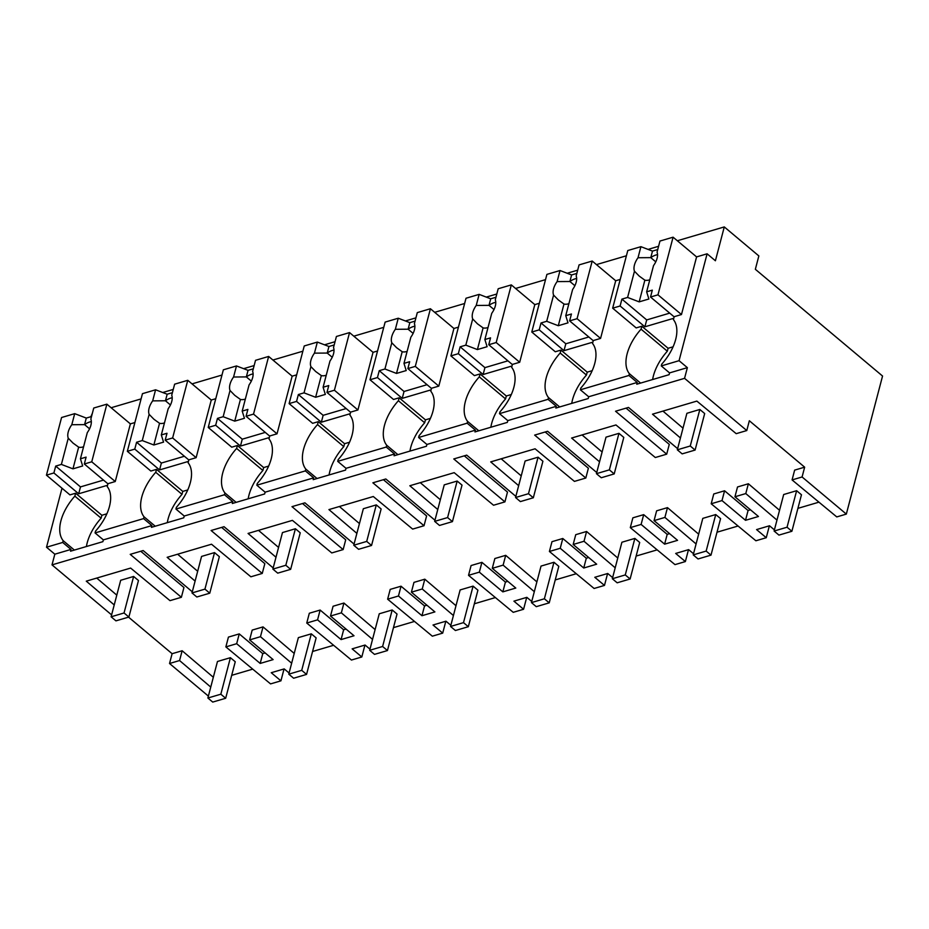 <?xml version="1.0" encoding="UTF-8"?>
<svg xmlns="http://www.w3.org/2000/svg" width="929" height="929" viewBox="0 0 929 929"><rect width="100%" height="100%" fill="white"/><g stroke="black" fill="none" stroke-linecap="round" stroke-linejoin="round"><path stroke-width="1.39" d="M210.755 687.077L179.576 660.542L182.142 650.753L213.333 677.276M208.398 696.111L169.542 663.503L179.576 660.542M169.542 663.503L172.109 653.702L128.539 617.146M111.608 614.882L52.012 564.878L54.823 554.195L46.52 547.227L62.696 542.455L70.999 549.422L70.534 551.199L102.887 541.665L103.351 539.877L135.704 530.331L151.88 525.57L151.415 527.347L183.768 517.801L184.244 516.025L232.773 501.706L232.308 503.495L264.66 493.949L265.125 492.173L297.477 482.627L313.665 477.854L313.189 479.643L345.553 470.097L346.018 468.321L394.546 454.002L394.082 455.779L426.434 446.245L426.899 444.457L475.439 430.15L474.963 431.927L507.327 422.393L507.791 420.605L556.32 406.298L555.856 408.075L588.208 398.529L588.684 396.753L637.213 382.446L636.748 384.223L669.101 374.677L669.565 372.901L687.367 367.652L679.064 360.684L707.108 253.803L715.4 260.77L724.283 226.92L677.346 240.762M61.999 488.213L46.52 547.227M90.879 416.715L92.366 413.277M724.283 226.92L758.854 255.928L755.347 269.294L882.55 376.036L846.331 514.097L802.087 476.972L804.653 467.171L749.343 420.756L746.777 430.557L684.557 378.335L687.367 367.652M231.681 675.337L252.734 669.135M774.414 529.878L769.514 525.768L756.578 529.588L766.251 537.717L755.892 540.771L711.196 503.773L722.007 500.58L745.511 520.31L758.459 516.489L734.944 496.76L737.521 486.97L748.368 483.765L779.547 510.3M797.906 508.36L818.948 502.159M846.331 514.097L836.774 516.919L792.077 479.921L794.643 470.12L804.653 467.171M662.946 411.094L683.001 428.153M626.076 408.133L669.275 444.376L666.697 454.165L655.317 457.521L615.962 424.948L571.602 438.035L599.542 461.806M582.065 434.946L602.12 452.005M545.195 431.985L588.382 468.228L585.816 478.029L574.436 481.385L535.081 448.8L490.709 461.887L518.661 485.658M501.172 458.798L521.227 475.869M464.303 455.837L507.489 492.08L504.923 501.881L493.543 505.237L454.188 472.664L409.828 485.739L437.768 509.51M420.291 482.662L440.334 499.721M383.422 479.689L426.608 515.932L424.03 525.733L412.65 529.089L373.295 496.516L328.936 509.591L356.875 533.374M339.399 506.514L359.453 523.573M302.529 503.541L345.716 539.784L343.149 549.585L331.769 552.941L292.414 520.368L248.055 533.443L275.994 557.226M258.506 530.366L278.561 547.425M221.648 527.405L264.835 563.648L262.257 573.437L250.876 576.793L211.522 544.22L167.162 557.307L195.102 581.078M177.625 554.218L197.68 571.277M140.755 551.257L183.942 587.5L181.376 597.289L169.995 600.645L130.641 568.072L86.281 581.159L114.221 604.93M96.732 578.07L116.787 595.129M172.109 653.702L182.142 650.753M284.042 668.938L280.93 680.841L270.56 683.895L225.863 646.898L228.429 637.097L239.252 633.903L262.756 653.633L265.16 652.924M225.863 646.898L236.674 643.704L260.19 663.434L273.126 659.613L249.622 639.895L252.189 630.094L263.035 626.889L294.214 653.424M312.574 651.484L333.616 645.283M369.974 649.15L365.074 645.04L352.137 648.86L361.811 656.977L351.452 660.043L306.756 623.045L309.322 613.245L320.133 610.051L343.637 629.781L346.041 629.072M306.756 623.045L317.567 619.852L341.071 639.582L354.019 635.761L330.503 616.032L333.081 606.242L343.927 603.037L375.107 629.572M393.466 627.632L414.508 621.431M450.855 625.298L445.966 621.187L433.019 625.008L442.703 633.125L432.333 636.179L387.637 599.193L390.203 589.392L401.026 586.199L424.53 605.929L426.934 605.22M387.637 599.193L398.46 596L421.963 615.718L434.9 611.909L411.396 592.179L413.962 582.378L424.808 579.185L456 605.72M474.347 603.78L495.389 597.568M531.748 601.446L526.848 597.335L513.911 601.156L523.584 609.273L513.226 612.327L468.53 575.33L471.096 565.54L481.919 562.347L505.422 582.077L507.815 581.368M468.53 575.33L479.341 572.148L502.844 591.866L515.792 588.057L492.289 568.327L494.855 558.526L505.701 555.333L536.881 581.868M555.24 579.928L576.282 573.716M612.629 577.594L607.74 573.483L594.792 577.292L604.477 585.421L594.107 588.475L549.411 551.478L551.989 541.677L562.8 538.495L586.304 558.213L588.707 557.505M549.411 551.478L560.233 548.284L583.737 568.014L596.673 564.193L573.17 544.475L575.748 534.674L586.582 531.481L617.773 558.015M636.121 556.065L657.175 549.863M693.522 553.73L688.633 549.631L675.685 553.44L685.37 561.569L675 564.623L630.303 527.626L632.87 517.825L643.692 514.643L667.196 534.361L669.6 533.652M630.303 527.626L641.115 524.432L664.618 544.162L677.566 540.341L654.062 520.623L656.629 510.822L667.475 507.629L698.654 534.152M717.014 532.212L738.056 526.011M711.196 503.773L713.762 493.973L724.574 490.779L748.077 510.509L750.481 509.8M677.624 448.661L628.48 407.425L615.544 411.233L666.697 454.165M680.434 437.954L652.495 414.183L696.855 401.096L736.209 433.669L746.777 430.557M52.012 564.878L684.557 378.335M192.291 591.785L143.159 550.549L130.211 554.358L181.376 597.289M273.184 567.933L224.04 526.697L211.104 530.505L262.257 573.437M354.077 544.08L304.933 502.833L291.985 506.653L343.149 549.585M434.958 520.217L385.814 478.981L372.877 482.801L424.03 525.733M515.85 496.365L466.706 455.129L453.77 458.949L504.923 501.881M596.732 472.513L547.599 431.277L534.651 435.097L585.816 478.029M54.823 554.195L70.999 549.422M62.696 542.455L63.172 540.678L74.366 550.073M86.409 546.519A39.494 22.122 -50 0 1 101.122 518.185L74.854 496.144A39.494 22.122 -50 0 0 63.172 540.678M74.854 496.144L75.621 493.218L69.954 494.89L46.45 475.16L61.569 417.516L74.703 413.649L86.281 418.073L91.518 416.529M111.132 407.738L141.08 398.901M162.738 392.526L173.258 389.414M192.024 383.886L221.973 375.049M243.619 368.674L254.151 365.561M272.917 360.034L302.866 351.197M324.511 344.81L335.032 341.709M353.798 336.182L383.747 327.345M405.392 320.958L415.925 317.857M434.691 312.318L464.639 303.493M486.285 297.106L496.806 294.005M515.572 288.466L545.52 279.641M567.178 273.254L577.699 270.153M596.464 264.614L626.413 255.777M648.059 249.402L658.58 246.29M289.082 673.002L284.193 668.903L271.245 672.712L280.93 680.841M260.19 663.434L262.756 653.633M236.674 643.704L239.252 633.903M103.351 539.877L95.06 532.921L95.524 531.133A39.494 22.122 -50 0 0 107.207 486.599L107.973 483.672L115.254 481.536L130.374 423.879L134.879 422.556M95.06 532.921L143.589 518.603L151.88 525.57M75.621 493.218L101.888 515.27L106.87 513.795M101.122 518.185L101.888 515.27M291.648 663.225L260.468 636.69L263.035 626.889M249.622 639.895L260.468 636.69M143.589 518.603L144.053 516.826L155.248 526.22M167.301 522.667A39.494 22.122 -50 0 1 182.014 494.333L155.735 472.292A39.494 22.122 -50 0 0 144.053 516.826M155.735 472.292L156.502 469.366L150.846 471.038L127.343 451.308L142.462 393.664L155.584 389.797L167.174 394.221L172.399 392.677M673.084 237.185L657.964 294.83L650.521 297.025L652.321 290.15L646.642 291.822L653.517 265.613A15.247 8.547 -50 0 0 657.058 252.119L659.962 241.052L673.084 237.185L696.587 256.903L707.108 253.803M696.587 256.903L681.468 314.548L674.187 316.696L673.42 319.622A39.494 22.122 -50 0 1 661.738 364.156L661.274 365.933L679.064 360.684M661.274 365.933L669.565 372.901M792.077 479.921L802.087 476.972M592.203 261.037L577.072 318.682L569.628 320.877L571.44 314.002L565.749 315.674L572.624 289.465A15.247 8.547 -50 0 0 576.166 275.971L579.069 264.904L592.203 261.037L615.706 280.755L620.212 279.432M588.684 396.753L580.381 389.797L628.921 375.479L637.213 382.446M628.921 375.479L629.386 373.702L640.58 383.096M776.981 520.101L745.79 493.566L748.368 483.765M734.944 496.76L745.79 493.566M745.511 520.31L748.077 510.509M652.622 379.543A39.494 22.122 -50 0 1 667.336 351.208L668.102 348.282L673.084 346.819M667.336 351.208L641.068 329.168A39.494 22.122 -50 0 0 629.386 373.702M641.068 329.168L641.834 326.242L636.168 327.914L612.664 308.184L627.783 250.54L640.917 246.673L652.495 251.097L657.732 249.553M615.706 280.755L600.575 338.411L593.306 340.548L592.539 343.475A39.494 22.122 -50 0 1 580.846 388.008L580.381 389.797M641.834 326.242L668.102 348.282M364.934 645.086L361.811 656.977M372.541 639.373L341.349 612.838L343.927 603.037M330.503 616.032L341.349 612.838M317.567 619.852L320.133 610.051M341.071 639.582L343.637 629.781M156.502 469.366L182.781 491.406L187.763 489.943M182.014 494.333L182.781 491.406M184.244 516.025L175.941 509.057L176.405 507.28A39.494 22.122 -50 0 0 188.099 462.747L188.866 459.82L196.135 457.672L211.266 400.027L215.772 398.704M175.941 509.057L224.481 494.751L232.773 501.706M224.481 494.751L224.946 492.974L236.14 502.357M248.182 498.815A39.494 22.122 -50 0 1 262.895 470.48L236.628 448.428A39.494 22.122 -50 0 0 224.946 492.974M236.628 448.428L237.394 445.514L231.727 447.186L208.224 427.456L223.355 369.812L236.477 365.945L248.055 370.357L253.292 368.825M445.827 621.234L442.703 633.125M453.422 615.521L422.242 588.986L424.808 579.185M411.396 592.179L422.242 588.986M398.46 596L401.026 586.199M421.963 615.718L424.53 605.929M237.394 445.514L263.662 467.554L268.644 466.091M262.895 470.48L263.662 467.554M265.125 492.173L256.834 485.205L257.298 483.428A39.494 22.122 -50 0 0 268.98 438.894L269.747 435.968L277.028 433.82L292.147 376.175L296.653 374.851M256.834 485.205L305.362 470.898L313.665 477.854M305.362 470.898L305.827 469.11L317.021 478.505M329.075 474.951A39.494 22.122 -50 0 1 343.788 446.628L317.521 424.576A39.494 22.122 -50 0 0 305.827 469.11M317.521 424.576L318.287 421.661L312.62 423.322L289.116 403.604L304.236 345.96L317.358 342.081L328.947 346.505L334.185 344.961M526.708 597.382L523.584 609.273M534.314 591.668L503.123 565.134L505.701 555.333M492.289 568.327L503.123 565.134M479.341 572.148L481.919 562.347M502.844 591.866L505.422 582.077M318.287 421.661L344.554 443.702L349.536 442.239M343.788 446.628L344.554 443.702M346.018 468.321L337.715 461.353L338.191 459.576A39.494 22.122 -50 0 0 349.873 415.042L350.639 412.116L357.92 409.968L373.04 352.323L377.546 350.999M337.715 461.353L386.255 447.046L394.546 454.002M386.255 447.046L386.719 445.258L397.914 454.653M409.956 451.099A39.494 22.122 -50 0 1 424.669 422.776L398.402 400.724A39.494 22.122 -50 0 0 386.719 445.258M398.402 400.724L399.168 397.798L393.513 399.47L369.997 379.752L385.129 322.096L398.251 318.229L409.828 322.653L415.066 321.109M607.601 573.518L604.477 585.421M615.195 567.805L584.016 541.27L586.582 531.481M573.17 544.475L584.016 541.27M560.233 548.284L562.8 538.495M583.737 568.014L586.304 558.213M399.168 397.798L425.436 419.85L430.429 418.375M424.669 422.776L425.436 419.85M426.899 444.457L418.607 437.501L419.072 435.713A39.494 22.122 -50 0 0 430.754 391.179L431.52 388.264L438.802 386.116L453.933 328.471L458.438 327.136M418.607 437.501L467.136 423.183L475.439 430.15M467.136 423.183L467.612 421.406L478.807 430.801M490.849 427.247A39.494 22.122 -50 0 1 505.562 398.913L479.294 376.872A39.494 22.122 -50 0 0 467.612 421.406M479.294 376.872L480.061 373.946L474.394 375.618L450.89 355.888L466.01 298.244L479.143 294.377L490.721 298.801L495.958 297.257M688.482 549.666L685.37 561.569M696.088 543.953L664.909 517.418L667.475 507.629M654.062 520.623L664.909 517.418M641.115 524.432L643.692 514.643M664.618 544.162L667.196 534.361M480.061 373.946L506.328 395.998L511.31 394.523M505.562 398.913L506.328 395.998M507.791 420.605L499.5 413.649L499.965 411.861A39.494 22.122 -50 0 0 511.647 367.327L512.413 364.412L519.694 362.264L534.814 304.619L539.319 303.284M499.5 413.649L548.029 399.331L556.32 406.298M548.029 399.331L548.493 397.554L559.688 406.948M571.741 403.395A39.494 22.122 -50 0 1 586.454 375.061L560.175 353.02A39.494 22.122 -50 0 0 548.493 397.554M560.175 353.02L560.942 350.094L555.287 351.766L531.783 332.036L546.902 274.392L560.024 270.525L571.614 274.949L576.839 273.405M769.375 525.814L766.251 537.717M722.007 500.58L724.574 490.779M560.942 350.094L587.221 372.146L592.203 370.671M586.454 375.061L587.221 372.146M225.677 698.26L212.729 702.08L207.887 698.016L220.835 694.207L225.677 698.26L235.258 661.75L230.415 657.686L220.835 694.207M230.415 657.686L217.467 661.494L207.887 698.016M306.558 674.408L293.622 678.228L288.78 674.164L301.716 670.343L306.558 674.408L316.139 637.886L311.296 633.833L301.716 670.343M311.296 633.833L298.36 637.642L288.78 674.164M387.451 650.555L374.503 654.376L369.672 650.312L382.609 646.491L387.451 650.555L397.031 614.034L392.189 609.97L382.609 646.491M392.189 609.97L379.253 613.79L369.672 650.312M468.332 626.703L455.396 630.512L450.553 626.46L463.501 622.639L468.332 626.703L477.912 590.182L473.082 586.118L463.501 622.639M473.082 586.118L460.134 589.938L450.553 626.46M549.225 602.851L536.277 606.66L531.446 602.607L544.382 598.787L549.225 602.851L558.805 566.33L553.963 562.266L544.382 598.787M553.963 562.266L541.026 566.086L531.446 602.607M630.117 578.988L617.17 582.808L612.327 578.744L625.275 574.935L630.117 578.988L639.698 542.478L634.855 538.414L625.275 574.935M634.855 538.414L621.907 542.234L612.327 578.744M710.999 555.136L698.062 558.956L693.22 554.892L706.156 551.083L710.999 555.136L720.579 518.614L715.736 514.561L706.156 551.083M715.736 514.561L702.8 518.37L693.22 554.892M791.891 531.283L778.943 535.104L774.101 531.04L787.049 527.219L791.891 531.283L801.472 494.762L796.629 490.709L787.049 527.219M796.629 490.709L783.681 494.518L774.101 531.04M128.887 617.042L115.939 620.862L111.108 616.798L124.045 612.977L128.887 617.042L138.467 580.52L133.625 576.456L124.045 612.977M133.625 576.456L120.689 580.277L111.108 616.798M209.768 593.19L196.832 596.999L191.989 592.946L204.937 589.125L209.768 593.19L219.349 556.668L214.518 552.604L204.937 589.125M214.518 552.604L201.57 556.425L191.989 592.946M290.661 569.338L277.725 573.147L272.882 569.094L285.818 565.273L290.661 569.338L300.241 532.816L295.399 528.752L285.818 565.273M295.399 528.752L282.462 532.572L272.882 569.094M371.554 545.474L358.606 549.294L353.763 545.23L366.711 541.421L371.554 545.474L381.134 508.964L376.291 504.9L366.711 541.421M376.291 504.9L363.344 508.72L353.763 545.23M452.435 521.622L439.498 525.442L434.656 521.378L447.592 517.569L452.435 521.622L462.015 485.101L457.173 481.048L447.592 517.569M457.173 481.048L444.236 484.857L434.656 521.378M533.327 497.77L520.379 501.59L515.549 497.526L528.485 493.705L533.327 497.77L542.908 461.248L538.065 457.196L528.485 493.705M538.065 457.196L525.129 461.005L515.549 497.526M614.208 473.918L601.272 477.738L596.43 473.674L609.378 469.853L614.208 473.918L623.789 437.396L618.958 433.332L609.378 469.853M618.958 433.332L606.01 437.153L596.43 473.674M695.101 450.066L682.153 453.875L677.322 449.822L690.259 446.001L695.101 450.066L704.681 413.544L699.839 409.48L690.259 446.001M699.839 409.48L686.903 413.3L677.322 449.822M130.374 423.879L106.87 404.161L93.748 408.028L90.845 419.095A15.247 8.547 -50 0 1 87.303 432.589L80.428 458.798L86.107 457.126L84.307 464.001L107.938 483.823M74.703 413.649L71.8 424.716A15.247 8.547 -50 0 0 68.258 438.209L61.384 464.419L72.961 468.843L82.669 465.975L80.428 458.798M61.384 464.419L55.694 466.091L53.894 472.966L46.45 475.16M71.8 424.716L84.562 424.623A15.247 8.535 130 0 1 91.332 421.638M86.281 418.073L84.562 424.623M106.87 404.161L91.75 461.806L84.307 464.001M91.75 461.806L115.254 481.536M68.258 438.209L73.031 443.087L78.651 447.151A15.247 8.535 -50 0 0 83.575 446.803M53.894 472.966L78.686 493.775L107.555 485.263M55.694 466.091L80.486 486.901L78.686 493.775M80.486 486.901L103.502 480.107M78.651 447.151L72.961 468.843M211.266 400.027L187.763 380.309L174.629 384.176L171.726 395.243A15.247 8.547 -50 0 1 168.184 408.737L161.309 434.946L166.999 433.274L165.188 440.149L188.819 459.971M155.584 389.797L152.681 400.863A15.247 8.547 -50 0 0 149.139 414.357L142.265 440.567L153.854 444.991L163.562 442.123L161.309 434.946M142.265 440.567L136.586 442.239L134.775 449.113L127.343 451.308M152.681 400.863L165.455 400.771A15.247 8.535 130 0 1 172.213 397.786M167.174 394.221L165.455 400.771L170.448 404.963M187.763 380.309L172.631 437.954L165.188 440.149M172.631 437.954L196.135 457.672M149.139 414.357L153.912 419.234L159.544 423.299A15.247 8.535 -50 0 0 164.468 422.939M134.775 449.113L159.567 469.923L188.448 461.399M136.586 442.239L161.379 463.048L159.567 469.923M161.379 463.048L184.395 456.255M159.544 423.299L153.854 444.991M292.147 376.175L268.644 356.446L255.521 360.324L252.618 371.391A15.247 8.547 -50 0 1 249.077 384.885L242.202 411.094L247.88 409.41L246.08 416.297L269.712 436.119M236.477 365.945L233.574 377.011A15.247 8.547 -50 0 0 230.032 390.505L223.157 416.715L234.735 421.139L244.443 418.271L242.202 411.094M223.157 416.715L217.467 418.387L215.667 425.261L208.224 427.456M233.574 377.011L246.336 376.907M248.055 370.357L246.336 376.919A15.247 8.535 130 0 1 253.106 373.934M268.644 356.446L253.524 414.102L246.08 416.297M253.524 414.102L277.028 433.82M230.032 390.505L234.805 395.382L240.425 399.447L234.735 421.139M240.437 399.435A15.247 8.535 -50 0 0 245.349 399.087M215.667 425.261L240.46 446.071L269.329 437.547M217.467 418.387L242.26 439.185L240.46 446.071M242.26 439.185L265.276 432.403M373.04 352.323L349.536 332.594L336.414 336.472L333.511 347.539A15.247 8.547 -50 0 1 329.969 361.033L323.095 387.242L328.773 385.558L326.973 392.433L350.593 412.267M317.358 342.081L314.455 353.148A15.247 8.547 -50 0 0 310.913 366.641L304.038 392.851L315.628 397.275L325.336 394.419L323.095 387.242M304.038 392.851L298.36 394.535L296.56 401.409L289.116 403.604M314.455 353.148L327.229 353.055A15.247 8.535 130 0 1 333.999 350.082M328.947 346.505L327.229 353.066L332.222 357.247M349.536 332.594L334.405 390.238L326.973 392.433M334.405 390.238L357.92 409.968M310.913 366.641L315.697 371.53L321.318 375.595A15.247 8.535 -50 0 0 326.242 375.235M296.56 401.409L321.341 422.207L350.221 413.695M298.36 394.535L323.153 415.333L321.341 422.207M323.153 415.333L346.169 408.551M321.318 375.595L315.628 397.275M453.933 328.471L430.417 308.742L417.295 312.608L414.392 323.675A15.247 8.547 -50 0 1 410.85 337.181L403.976 363.378L409.666 361.706L407.854 368.581L431.486 388.415M398.251 318.229L395.348 329.296A15.247 8.547 -50 0 0 391.806 342.789L384.931 368.999L396.509 373.423L406.217 370.566L403.976 363.378M384.931 368.999L379.253 370.683L377.441 377.557L369.997 379.752M395.348 329.296L408.121 329.203A15.247 8.535 130 0 1 414.88 326.23M409.828 322.653L408.121 329.214L413.115 333.395M430.417 308.742L415.298 366.386L407.854 368.581M415.298 366.386L438.802 386.116M391.806 342.789L396.578 347.678L402.199 351.731A15.247 8.535 -50 0 0 407.123 351.383M377.441 377.557L402.234 398.355L431.114 389.843M379.253 370.683L404.034 391.481L402.234 398.355M404.034 391.481L427.05 384.699M402.199 351.731L396.509 373.423M534.814 304.619L511.31 284.889L498.188 288.756L495.285 299.823A15.247 8.547 -50 0 1 491.743 313.317L484.868 339.526L490.547 337.854L488.747 344.729L512.378 364.563M479.143 294.377L476.24 305.444A15.247 8.547 -50 0 0 472.698 318.937L465.824 345.147L477.401 349.571L487.11 346.703L484.868 339.526M465.824 345.147L460.134 346.819L458.334 353.694L450.89 355.888M476.24 305.444L489.002 305.351A15.247 8.535 130 0 1 495.772 302.366M490.721 298.801L489.002 305.351L494.007 309.543M511.31 284.889L496.191 342.534L488.747 344.729M496.191 342.534L519.694 362.264M472.698 318.937L477.471 323.826L483.092 327.879A15.247 8.535 -50 0 0 488.015 327.531M458.334 353.694L483.126 374.503L511.995 365.991M460.134 346.819L484.926 367.629L483.126 374.503M484.926 367.629L507.942 360.835M483.092 327.879L477.401 349.571M560.024 270.525L557.121 281.592A15.247 8.547 -50 0 0 553.579 295.085L546.705 321.295L558.294 325.719L568.002 322.851L565.749 315.674M546.705 321.295L541.026 322.967L539.215 329.841L531.783 332.036M557.121 281.592L569.895 281.499A15.247 8.535 130 0 1 576.654 278.514M571.614 274.949L569.895 281.499L574.888 285.691M577.072 318.682L600.575 338.411M553.579 295.085L558.352 299.962L563.984 304.027A15.247 8.535 -50 0 0 568.908 303.678M569.628 320.877L593.259 340.699M539.215 329.841L564.008 350.651L592.888 342.139M541.026 322.967L565.819 343.776L564.008 350.651M565.819 343.776L588.835 336.983M563.984 304.027L558.294 325.719M640.917 246.673L638.014 257.739A15.247 8.547 -50 0 0 634.472 271.233L627.598 297.443L639.175 301.867L648.883 298.999L646.642 291.822M627.598 297.443L621.907 299.115L620.107 305.989L612.664 308.184M638.014 257.739L650.776 257.635A15.247 8.535 130 0 1 657.546 254.662M652.495 251.097L650.776 257.647L655.781 261.839M657.964 294.83L681.468 314.548M634.472 271.233L639.245 276.11L644.865 280.175L639.175 301.867M644.877 280.163A15.247 8.535 -50 0 0 649.789 279.815M650.521 297.025L674.152 316.847M620.107 305.989L644.9 326.799L673.769 318.275M621.907 299.115L646.7 319.924L644.9 326.799M646.7 319.924L669.716 313.131M89.567 428.815L84.574 424.623M251.341 381.111L246.348 376.919"/></g></svg>
